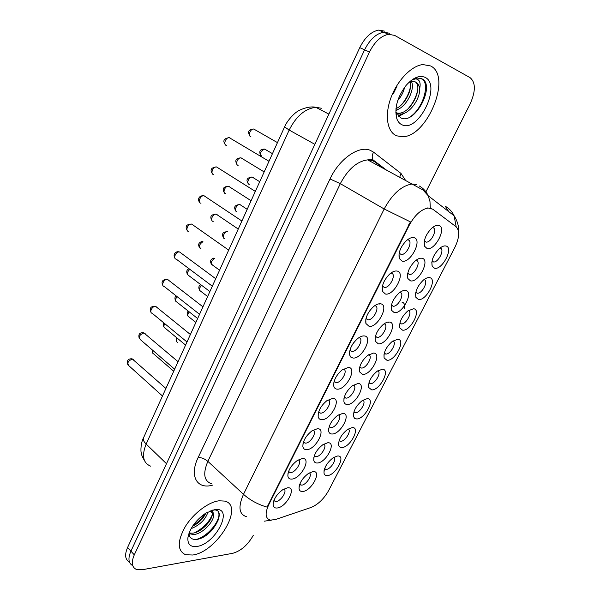 <?xml version="1.0" encoding="UTF-8"?>
<svg xmlns="http://www.w3.org/2000/svg" width="600" height="600" viewBox="0 0 600 600"><rect width="100%" height="100%" fill="white"/><g stroke="black" fill="none" stroke-linecap="round" stroke-linejoin="round"><path stroke-width="0.9" d="M337.538 456C346.418 454.972 335.903 475.215 327.42 475.597C325.515 475.748 324.375 474.908 324 473.085C324.022 467.558 327.15 462.397 333.382 457.612L337.538 456M324.548 468.787L326.272 469.41C330.788 469.298 337.282 458.857 333.735 457.395M382.343 369.225C390.908 369.233 379.83 390.555 371.678 389.888L368.67 387.472C368.212 381.907 371.032 376.5 377.138 371.235L382.343 369.225M368.925 382.92L370.433 383.663C375.157 384.143 382.05 371.97 377.647 370.882M397.815 339.255C406.268 339.638 394.995 361.343 386.955 360.285L384.112 357.938C383.483 352.35 386.213 346.83 392.295 341.377L397.815 339.255M384.255 353.295L385.77 354.06C390.6 354.585 397.44 341.933 392.812 341.01M413.572 308.737C421.905 309.51 410.423 331.597 402.518 330.157L399.84 327.885C399.045 322.26 401.678 316.62 407.745 310.972L413.572 308.737M399.87 323.145L401.467 323.933C406.425 324.353 413.062 311.34 408.248 310.59M367.14 398.662C375.817 398.317 364.935 419.265 356.663 418.957L354.623 418.35L353.513 416.498C353.212 410.955 356.138 405.638 362.28 400.545L367.14 398.662M353.865 412.035L355.455 412.748C360.112 413.018 366.87 401.445 362.752 400.23M352.207 427.582C360.99 426.885 350.295 447.48 341.91 447.525C340.125 447.6 339.03 446.768 338.625 445.035C338.49 439.5 341.513 434.265 347.692 429.338L352.207 427.582M339.075 440.655L340.74 441.33C345.322 441.397 351.952 430.403 348.12 429.06M429.623 277.657C437.82 278.827 426.135 301.32 418.357 299.475L415.86 297.3C414.893 291.63 417.442 285.855 423.502 279.99C425.842 278.138 427.882 277.358 429.623 277.657M415.77 292.462L417.45 293.257C422.498 293.565 428.94 280.252 424.013 279.623M445.965 246.007C454.035 247.59 442.132 270.495 434.498 268.222L432.18 266.16C431.048 260.43 433.507 254.52 439.575 248.415C442.035 246.405 444.165 245.595 445.965 246.007M431.97 261.225L433.717 262.028C438.743 262.222 444.99 248.955 440.235 248.115M312.968 471.6C322.32 470.362 311.752 490.89 302.805 491.482C300.653 491.678 299.4 490.748 299.055 488.685C299.205 483.15 302.392 478.028 308.61 473.317L312.968 471.6M299.7 484.395L301.673 485.145C306.428 484.935 313.005 474.33 309.24 472.935M327.705 442.763C336.96 441.87 326.212 462.765 317.362 463.005C315.33 463.118 314.123 462.188 313.74 460.207C313.733 454.68 316.8 449.49 322.957 444.638L327.705 442.763M314.288 455.835L316.2 456.653C321.045 456.623 327.75 445.455 323.67 444.188M373.56 353.062C382.485 353.28 371.145 375.322 362.64 374.43L359.46 371.767C358.935 366.202 361.68 360.743 367.695 355.38L373.56 353.062M359.692 367.095L361.38 368.055C366.472 368.647 373.545 355.582 368.535 354.78M342.712 413.408C351.862 412.868 340.92 434.13 332.183 434.01C330.278 434.048 329.115 433.125 328.695 431.243C328.522 425.707 331.478 420.442 337.575 415.433L342.712 413.408M329.145 426.772L330.983 427.65C335.918 427.815 342.75 416.048 338.355 414.923M357.998 383.513C367.035 383.34 355.897 404.993 347.272 404.49C345.495 404.46 344.385 403.553 343.935 401.768C343.582 396.217 346.433 390.862 352.485 385.688L357.998 383.513M344.28 397.2L346.043 398.123C351.053 398.505 358.013 386.092 353.31 385.125M422.018 258.263C430.567 259.725 418.582 283.013 410.467 280.86L407.842 278.505C406.778 272.798 409.23 266.94 415.2 260.933C417.787 258.772 420.06 257.88 422.018 258.263M407.7 273.487L409.665 274.507C414.952 274.748 421.342 261.142 416.272 260.37M405.562 290.46C414.24 291.487 402.48 314.347 394.23 312.63L391.403 310.155C390.525 304.507 393.067 298.793 399.037 293.025C401.505 291.038 403.68 290.183 405.562 290.46M391.395 305.257L393.278 306.27C398.588 306.623 405.188 292.965 399.938 292.41M389.415 322.05C398.22 322.673 386.67 345.112 378.285 343.815L375.285 341.235C374.58 335.632 377.22 330.053 383.205 324.502C385.545 322.688 387.607 321.87 389.415 322.05M375.397 336.457L377.183 337.447C382.418 337.92 389.257 324.472 384.045 323.88M438.795 225.458C447.202 227.362 434.993 251.093 427.02 248.483L424.597 246.263C423.345 240.487 425.715 234.472 431.692 228.21C434.4 225.87 436.77 224.955 438.795 225.458M424.32 241.132L426.36 242.153C431.618 242.272 437.812 228.72 432.915 227.715L432.382 227.632M397.058 271.05C406.118 272.37 394.05 296.055 385.433 294.038L382.447 291.322C381.48 285.66 383.918 279.892 389.745 274.005C392.49 271.68 394.928 270.69 397.058 271.05M382.403 286.237L384.592 287.513C390.165 287.805 396.705 273.847 391.29 273.142L390.885 273.09M380.49 303.795C389.685 304.673 377.843 327.915 369.09 326.347L365.91 323.505C365.13 317.903 367.665 312.278 373.515 306.63C376.125 304.493 378.45 303.548 380.49 303.795M365.993 318.555L368.077 319.815C373.68 320.235 380.46 306.202 374.85 305.73L374.7 305.715M364.245 335.925C373.56 336.375 361.942 359.183 353.055 358.05L350.903 357.21L349.688 355.103C349.103 349.545 351.743 344.048 357.615 338.61C360.082 336.675 362.295 335.775 364.245 335.925M349.905 350.288L351.877 351.51C357.42 352.065 364.47 338.153 358.83 337.718M348.3 367.447C357.735 367.485 346.327 389.873 337.32 389.16C335.43 389.077 334.252 388.072 333.78 386.138C333.382 380.603 336.135 375.218 342.053 369.983L348.3 367.447M334.118 381.45L336.067 382.627C341.483 383.13 348.623 369.78 343.26 369.127M332.655 398.377C342.202 398.018 331.005 420.007 321.87 419.692C319.845 419.692 318.615 418.665 318.18 416.61C317.962 411.097 320.835 405.81 326.798 400.748L332.655 398.377M318.63 412.043L320.655 413.168C325.972 413.438 333 400.8 327.983 399.952M317.295 428.745C326.955 428.002 315.952 449.588 306.712 449.662C304.545 449.745 303.263 448.702 302.873 446.55C302.835 441.045 305.827 435.84 311.858 430.935L317.295 428.745M303.428 442.095L305.535 443.153C310.748 443.205 317.655 431.243 312.983 430.207M302.212 458.558C311.978 457.44 301.178 478.643 291.825 479.092C289.522 479.257 288.202 478.215 287.858 475.965C287.985 470.452 291.105 465.322 297.21 460.567L302.212 458.558M288.51 471.607L290.685 472.597C295.793 472.447 302.58 461.115 298.26 459.915M287.415 487.822C297.27 486.353 286.665 507.18 277.207 507.998C274.778 508.252 273.413 507.21 273.112 504.87C273.42 499.342 276.66 494.272 282.847 489.645L287.415 487.822M273.862 500.603L276.097 501.51C281.108 501.18 287.767 490.44 283.785 489.09M413.947 237.66C422.865 239.445 410.565 263.587 402.09 261.097L399.322 258.525C398.16 252.803 400.493 246.87 406.327 240.728C409.2 238.2 411.743 237.18 413.947 237.66M399.135 253.305L401.415 254.595C406.95 254.76 413.28 240.855 408.053 239.917L407.385 239.835M352.808 343.98L353.827 342.548M368.077 313.327L370.605 309.6M275.452 519.54L270.435 520.125C265.373 518.618 264.772 513.562 268.642 504.96L409.283 225.157C414.893 214.965 421.215 209.25 428.257 208.02L432.81 209.22L455.985 226.673C459.908 230.708 459.51 237.675 454.785 247.567L328.718 490.418C323.918 498.9 318.015 504.585 310.987 507.487L275.452 519.54M378.945 303.817L379.14 304.26M192.757 555.015C217.245 551.857 244.98 505.252 224.542 501.082L219.135 500.798C208.583 501.923 193.478 513.293 185.303 526.567C177.165 541.327 177.262 550.717 185.58 554.737L192.757 555.015C217.245 551.857 244.98 505.252 224.542 501.082L219.135 500.798C208.583 501.923 193.478 513.293 185.303 526.567C177.165 541.327 177.262 550.717 185.58 554.737L192.757 555.015M396.668 135.817L402.375 136.733C427.118 137.257 452.287 76.335 430.65 65.97L422.91 64.567C411.45 65.655 397.02 80.677 390.765 98.235C384.42 115.792 387.33 132.15 396.668 135.817L402.375 136.733C427.118 137.257 452.287 76.335 430.65 65.97L422.91 64.567C411.45 65.655 397.02 80.677 390.765 98.235C384.42 115.792 387.33 132.15 396.668 135.817M246.495 516.705C238.987 514.312 237.99 506.842 243.495 494.31C250.215 500.28 258.082 504.555 267.105 507.112L410.423 221.888L384.18 208.98C392.265 194.07 401.55 185.738 412.043 183.998L416.543 184.53M218.782 518.88C216.038 524.692 212.017 530.048 206.7 534.938M389.692 33.27L383.595 32.197C376.11 33.675 369.78 39.547 364.605 49.823L130.92 551.153C127.808 558.465 128.407 563.287 132.727 565.62C128.407 563.287 127.808 558.465 130.92 551.153L364.605 49.823C369.78 39.547 376.11 33.675 383.595 32.197L389.692 33.27M456.195 226.837L454.095 215.76L428.22 195.757L429.982 201.562L430.298 207.892L431.67 208.545M425.94 191.843L470.145 103.875C475.77 91.23 475.74 82.485 470.062 77.633L394.612 35.377L388.522 34.312C381.038 35.812 374.7 41.715 369.495 52.028L134.295 554.85C131.047 562.515 131.805 567.405 136.583 569.52L142.118 569.76L232.733 553.312C240.952 550.957 247.8 544.972 253.282 535.357M384.817 31.178L378.705 30.09C371.212 31.553 364.905 37.402 359.767 47.633L127.575 547.485C124.485 554.768 125.093 559.582 129.398 561.945M208.013 511.905C205.567 519.472 199.92 525.06 191.078 528.675M205.845 513.135C203.167 518.737 198.712 523.14 192.48 526.342M210.915 510.615C212.475 510.743 213.21 511.627 213.12 513.263L209.655 511.125M213.12 513.263C216.525 518.46 203.407 534.278 193.395 534.533L188.97 533.61M211.673 511.778C215.438 516.787 202.237 532.957 192.075 533.197L189.105 532.912M188.955 533.317C189.315 537.54 191.618 539.595 195.885 539.467C212.123 538.71 228.188 508.403 213.413 510.022L212.625 510.097M196.928 546.442C216.022 544.08 234.555 506.528 214.845 509.618L205.965 513.06C195.69 520.125 189.66 528.435 187.868 537.982C187.597 544.388 190.62 547.207 196.928 546.442M218.708 512.82C220.958 519.908 208.312 536.377 196.275 539.438M212.962 513.015C209.985 521.227 203.91 527.798 194.745 532.717M204.923 513.727C201.915 518.46 197.933 522.42 192.96 525.623M213.397 528.562L210.188 532.013M396.915 86.287L393.36 93.727M404.625 87.27C403.56 92.025 401.257 96.465 397.725 100.583M411.442 81.54C415.47 89.04 406.162 107.745 395.827 110.16M410.077 81.915C412.665 89.453 404.97 104.925 395.955 108.6M396.84 118.762C397.935 121.755 399.668 123.765 402.03 124.8C418.283 133.132 441.975 85.133 425.107 77.355C419.452 74.933 413.138 77.588 406.17 85.32C397.305 97.102 394.2 108.255 396.84 118.762L396.353 112.387L400.447 117.705C414.502 125.782 434.91 86.94 422.805 79.207L417.638 78.023L411.562 80.242C414.69 78.465 417.112 78.532 418.845 80.453C420.263 82.192 420.518 84.968 419.61 88.77C419.16 85.44 417.847 83.183 415.673 82.02L412.275 81.42L408.945 82.38M419.61 88.77C420.428 98.573 409.53 114.427 400.268 114.067L396.675 113.257M414.938 81.713C423.638 86.183 411.338 113.79 398.475 113.183L396.562 112.98M396.397 112.942L395.903 112.792M396.405 113.108L395.79 112.718M421.365 78.472C430.793 82.718 423.03 109.417 409.237 117.427M417.765 89.595C416.438 96.465 413.243 102.825 408.165 108.675M402.15 113.865L398.197 115.83M396.653 116.295L396.195 116.4M410.46 86.76C409.147 93.233 406.14 99.248 401.438 104.812M404.985 112.927L398.715 116.392M396.697 116.917L396.322 116.977M398.077 109.312L395.79 110.925M404.46 308.205C405.022 304.665 404.175 302.625 401.903 302.1M409.283 225.157L408.668 224.805M268.642 504.96L268.147 504.51M212.925 485.04C197.175 489.915 188.97 476.183 198.18 457.447L330.022 178.965L340.312 183.66L207.855 461.355C202.702 473.625 203.97 481.118 211.65 483.832M330.022 178.965C339.082 159.127 358.695 145.365 370.087 150.233L373.582 152.175L400.987 173.43L405.66 180.525M383.632 168.547L375.067 162.045L372.27 160.53L367.673 159.877C357.075 161.288 347.955 169.215 340.312 183.66L384.18 208.98L243.495 494.31L207.855 461.355C204.78 458.812 201.555 457.507 198.18 457.447M264.322 521.153L271.282 520.222M458.685 233.243C459.202 227.288 457.673 221.46 454.095 215.76C452.145 211.62 449.235 208.478 445.365 206.333L448.725 211.612M374.197 161.453L372.877 159.757L370.702 159.248L367.673 159.877L423.053 190.02L428.22 195.757C426.232 191.445 423.232 188.19 419.235 185.985M369.495 52.028L359.767 47.633M134.295 554.85L127.575 547.485M399.713 177.292L400.987 173.43M386.438 170.078L372.877 159.757C371.812 157.387 372.045 154.86 373.582 152.175M321.428 108.255L315.847 107.317C305.123 108.562 296.228 116.137 289.17 130.058L146.16 444.067C141.525 455.7 143.055 463.072 150.743 466.192M166.493 463.71L146.16 444.067C143.79 441.72 142.875 439.702 143.422 438.022L143.572 437.685M144.51 460.658C140.797 454.305 141.66 453.975 141.15 452.317C140.648 450.825 140.85 442.665 143.422 438.022L284.595 126.9L289.17 130.058L314.85 144.315M230.542 138.21L229.26 137.655C225.72 137.197 222.983 144.66 226.38 145.485M254.888 129.488L253.74 129.03C250.358 128.618 247.673 135.907 250.89 136.748M265.77 149.58L264.675 149.108C260.52 150.99 259.553 153.48 261.795 156.57M217.868 167.618L216.525 166.942C212.955 166.387 210.075 173.895 213.57 174.615M205.38 196.553L204.007 195.75C200.407 195.105 197.377 202.65 200.97 203.272M193.087 225.015L191.685 224.093C188.078 223.343 184.875 230.94 188.572 231.472M180.96 253.005L179.558 251.978C175.965 251.16 172.597 258.705 176.325 259.207L212.317 286.185M242.243 158.43L241.028 157.868C237.615 157.365 234.803 164.692 238.11 165.435M229.778 186.915L228.525 186.24C225.09 185.648 222.135 193.013 225.532 193.657M217.5 214.95L216.218 214.163C212.767 213.48 209.663 220.89 213.157 221.438M202.958 241.725C199.163 244.298 198.502 246.653 200.978 248.782M253.335 177.623L252.195 177.06C248.91 176.52 246.022 183.712 249.248 184.373M241.087 205.237L239.91 204.57C236.603 203.947 233.587 211.178 236.895 211.748M223.612 237.93C221.317 233.91 222.72 231.817 227.812 231.653C224.498 230.947 221.34 238.222 224.737 238.702M214.462 258.502C211.02 261.12 210.442 263.362 212.73 265.23L219.57 270.21M168.968 280.44L167.498 279.39C163.972 278.7 160.613 285.915 164.19 286.485L199.56 314.31M157.155 307.44L155.64 306.375C152.167 305.805 148.822 312.697 152.25 313.335L186.998 341.985M145.53 333.998L143.962 332.933C139.462 334.635 138.308 336.915 140.498 339.757L174.645 369.21M134.085 360.142L132.465 359.077C128.047 360.765 126.87 363 128.933 365.782L162.488 396M189.81 269.317C186.975 272.108 186.66 274.23 188.88 275.67L209.88 291.562M177.127 296.663C175.095 299.288 175.042 301.118 176.962 302.145L197.64 318.54M164.805 323.685C163.477 325.965 163.62 327.48 165.225 328.215L185.587 345.097M152.82 350.385C152.108 352.2 152.385 353.37 153.667 353.888L173.722 371.243M201.653 285.337C199.072 288.038 198.803 290.04 200.835 291.337L207.63 296.528M189.255 311.895C187.403 314.4 187.358 316.118 189.113 317.055L195.87 322.44M177.188 338.13C175.972 340.29 176.108 341.707 177.578 342.39M388.162 322.072L388.553 322.335M384.322 353.048L385.77 354.06M399.923 322.913L401.467 323.933M415.822 292.237L417.45 293.257M432.015 261.007L433.717 262.028M359.752 366.877L361.38 368.055M407.737 273.315L409.665 274.507M391.44 305.07L393.278 306.27M375.45 336.248L377.183 337.447M424.35 240.975L426.36 242.153M382.425 286.125L384.592 287.513M366.03 318.42L368.077 319.815M349.95 350.13L351.877 351.51M399.15 253.222L401.415 254.595M428.257 208.02L427.86 207.795M273.952 500.362L275.212 501.502M288.593 471.375L289.987 472.582M303.502 441.877L305.032 443.145M318.69 411.84L320.362 413.16M334.17 381.27L335.97 382.62M344.347 396.967L345.862 398.115M329.228 426.533L330.615 427.643M314.377 455.588L315.645 456.645M299.79 484.14L300.945 485.138M339.165 440.393L340.312 441.315M353.947 411.78L355.2 412.74M368.993 382.665L370.35 383.663M324.638 468.525L325.688 469.403M399.022 253.965L399.322 258.525M273.308 502.433L273.112 504.87M288.03 473.28L287.858 475.965M303.022 443.603L302.873 446.55M318.285 413.4L318.18 416.61M333.832 382.65L333.78 386.138M349.673 351.337L349.688 355.103M365.812 319.47L365.91 323.505M382.26 287.01L382.447 291.322M424.2 241.95L424.597 246.263M375.165 337.59L375.285 341.235M391.207 306.27L391.403 310.155M407.55 274.395L407.842 278.505M343.95 398.595L343.935 401.768M328.763 428.303L328.695 431.243M359.415 368.355L359.46 371.767M313.845 457.5L313.74 460.207M299.183 486.202L299.055 488.685M431.812 262.275L432.18 266.16M415.575 293.595L415.86 297.3M338.655 442.335L338.625 445.035M353.498 413.595L353.513 416.498M399.638 324.375L399.84 327.885M383.985 354.63L384.112 357.938M368.603 384.368L368.67 387.472M324.067 470.595L324 473.085M388.522 34.312L378.705 30.09M284.595 126.9C287.678 119.16 296.618 111.578 296.933 111.863C296.55 111.54 307.673 105.36 315.847 107.317L328.882 114.12M225.308 144.69C222.51 140.782 223.83 138.442 229.26 137.655L268.995 161.28M277.462 142.62L253.74 129.03C248.587 129.405 247.32 131.738 249.938 136.035M272.452 153.66L264.675 149.108C259.95 149.055 258.683 151.312 260.865 155.895M212.415 173.775C209.752 169.815 211.125 167.535 216.525 166.942L255.322 191.407M199.74 202.403C197.303 200.017 198.562 195.188 204.007 195.75L241.89 221.01M187.267 230.565C184.86 226.403 186.33 224.25 191.685 224.093L228.69 250.11M215.708 278.715L179.542 251.97C175.425 250.665 172.553 254.752 175.005 258.285M264.165 171.915L241.028 157.868C235.882 158.07 234.562 160.343 237.075 164.678M251.093 200.73L228.525 186.24C223.275 186.69 221.91 188.903 224.423 192.87M238.237 229.058L216.218 214.163C210.983 214.462 209.572 216.615 211.98 220.612M189.015 533.145L189.96 534.097M188.37 535.207L187.868 537.982M398.475 113.183L400.268 114.067M202.455 241.365C198.585 242.43 197.678 244.62 199.733 247.935M259.718 181.718L252.195 177.06C247.035 177.6 245.722 179.797 248.25 183.66M247.192 209.317L239.91 204.57C234.78 204.915 233.423 207.06 235.837 211.005M211.583 264.442C209.7 261.285 210.465 259.163 213.862 258.067M202.95 306.84L167.4 279.315C162.413 279.548 160.928 281.632 162.938 285.57M190.395 334.5L155.445 306.233C150.66 306.173 149.197 308.235 151.072 312.428M178.05 361.702L143.678 332.73C139.417 332.407 137.993 334.455 139.387 338.873M165.907 388.463L132.097 358.815C127.972 358.582 126.57 360.615 127.89 364.913M187.68 274.822C186.097 271.868 186.555 269.835 189.038 268.733M175.822 301.305C174.517 298.74 174.66 296.955 176.25 295.972M164.145 327.382C163.042 325.305 162.968 323.827 163.92 322.95M152.655 353.07L152.002 349.688M199.74 290.558C198.255 287.73 198.623 285.788 200.835 284.715M188.078 316.282C186.817 313.89 186.907 312.195 188.355 311.183M176.595 341.618L176.295 337.388"/></g></svg>
